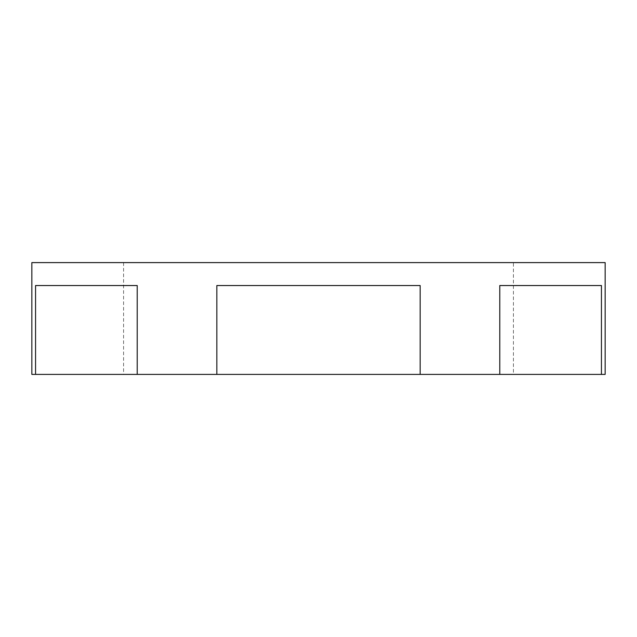 <?xml version="1.0" encoding="UTF-8"?>
<svg xmlns="http://www.w3.org/2000/svg" width="637" height="637" viewBox="0 0 637 637"><rect width="100%" height="100%" fill="white"/><g stroke="black" fill="none" stroke-linecap="round" stroke-linejoin="round"><path stroke-width="0.48" stroke-dasharray="3.19 2.39" d="M513.422 262.603L123.578 262.603L513.422 262.603L513.422 374.397L123.578 374.397L513.422 374.397M123.578 262.603L123.578 374.397M601.439 374.397L601.439 285.535L499.782 285.535L499.782 374.397L605.15 374.397M499.782 285.535L601.439 285.535L499.782 285.535M420.157 285.535L216.843 285.535L216.843 374.397L420.157 374.397L420.157 285.535L216.843 285.535L420.157 285.535M137.218 285.535L35.561 285.535L35.561 374.397L137.218 374.397L137.218 285.535L35.561 285.535L137.218 285.535M35.561 374.397L31.85 374.397M216.843 374.397L137.218 374.397M499.782 374.397L420.157 374.397M31.85 262.603L605.15 262.603"/><path stroke-width="0.96" d="M601.439 374.397L605.15 374.397L605.15 262.603L31.85 262.603L31.85 374.397L35.561 374.397L35.561 285.535L137.218 285.535L137.218 374.397L216.843 374.397L216.843 285.535L420.157 285.535L420.157 374.397L499.782 374.397L499.782 285.535L601.439 285.535L601.439 374.397L499.782 374.397M420.157 374.397L216.843 374.397M137.218 374.397L35.561 374.397"/></g></svg>
